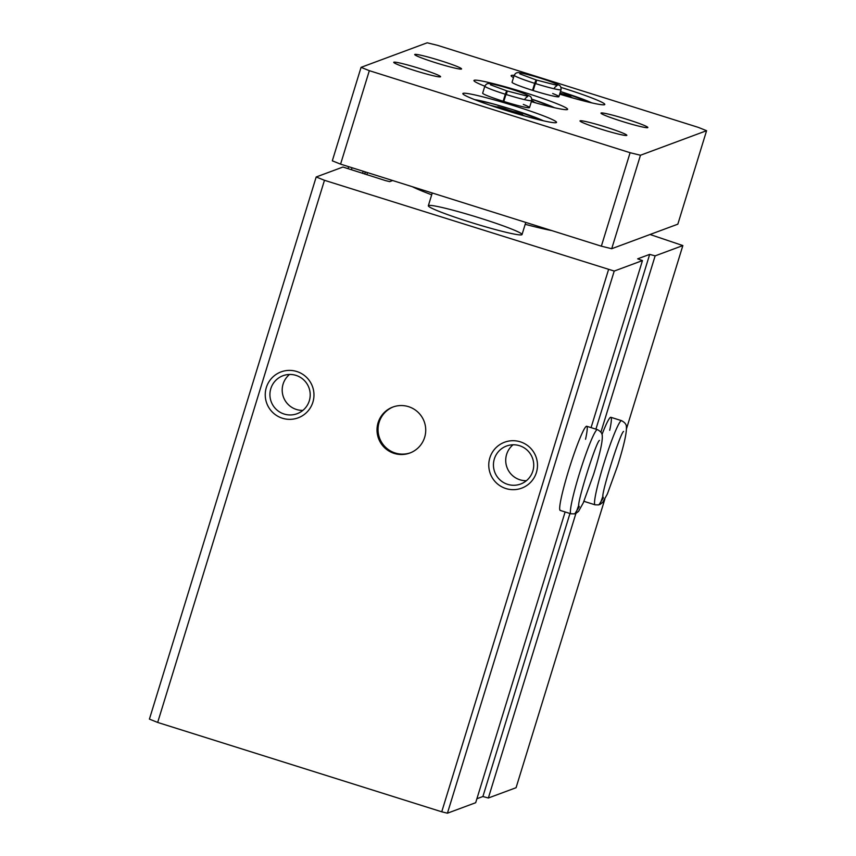 <?xml version="1.0" encoding="UTF-8"?>
<svg xmlns="http://www.w3.org/2000/svg" width="856" height="856" viewBox="0 0 856 856"><rect width="100%" height="100%" fill="white"/><g stroke="black" fill="none" stroke-linecap="round" stroke-linejoin="round"><path stroke-width="1.28" d="M324.467 180.295L157.675 722.443L149.415 719.115L316.196 176.978L324.467 180.295L614.223 271.063L642.46 260.577L637.667 258.833L649.683 254.382L655.14 255.869L682.853 245.576L650.036 234.491M359.67 172.356L342.956 167.038L316.196 176.978M394.177 453.402A24.514 24.353 69.6 0 1 392.829 407.06A24.514 24.353 69.6 0 1 424.191 421.559A24.514 24.353 69.6 0 1 394.177 453.402M282.416 418.242A24.514 24.353 69.6 0 1 273.032 376.843A24.514 24.353 69.6 0 1 313.36 389.534A24.514 24.353 69.6 0 1 282.416 418.242M505.939 488.562A24.514 24.353 69.6 0 1 496.555 447.164A24.514 24.353 69.6 0 1 536.883 459.854A24.514 24.353 69.6 0 1 505.939 488.562M157.675 722.443L441.739 811.798L608.52 269.661M609.697 430.29A44.116 3.991 107.5 0 0 610.842 417.3A44.116 3.991 107.5 0 0 601.993 434.506M584.038 501.092A44.116 3.991 107.5 0 0 584.37 501.456A44.116 3.991 107.5 0 0 584.723 501.413M476.899 798.744L482.902 796.519L488.348 798.006L516.072 787.713L604.828 499.219M626.464 428.867L682.853 245.576M488.348 798.006L575.906 513.429M600.901 432.173L655.14 255.869M585.558 439.256A44.116 3.991 107.5 0 0 586.702 426.256A44.116 3.991 107.5 0 0 569.657 467.141A44.116 3.991 107.5 0 0 560.231 510.422A44.116 3.991 107.5 0 0 560.584 510.379M441.739 811.798L447.431 813.2L475.679 802.714L565.12 511.963M591.068 427.625L642.46 260.577M447.431 813.2L614.223 271.063M412.303 186.704A83.332 5.81 17.1 0 0 431.692 194.815M525.188 224.304A83.332 5.81 17.1 0 0 551.831 230.606M480.43 218.205A49.017 3.424 17.1 0 0 428.332 205.74A49.017 3.424 17.1 0 0 474.181 223.427A49.017 3.424 17.1 0 0 522.032 234.565A49.017 3.424 17.1 0 0 480.43 218.205M392.658 180.53L389.683 181.633L385.542 180.616L359.659 172.345M482.902 796.519L569.968 513.482M595.915 429.156L649.683 254.382M507.64 484.346A20.266 20.127 69.6 0 1 506.527 446.03A20.266 20.127 69.6 0 1 532.453 458.014A20.266 20.127 69.6 0 1 507.64 484.346M526.387 480.708A20.266 20.127 69.6 0 1 513.054 444.778M284.117 414.026A20.266 20.127 69.6 0 1 283.004 375.709A20.266 20.127 69.6 0 1 308.93 387.693A20.266 20.127 69.6 0 1 284.117 414.026M302.874 410.388A20.266 20.127 69.6 0 1 289.531 374.457M410.42 452.803A24.514 24.353 69.6 0 1 378.063 430.536A24.514 24.353 69.6 0 1 393.364 406.868M560.006 93.111A7.715 0.535 17.1 0 0 564.254 94.288L570.845 96.674A7.715 0.535 17.1 0 0 570.257 96.707A7.715 0.535 17.1 0 0 573.723 98.247M491.376 105.673L488.958 104.849M491.419 105.513A7.715 0.535 17.1 0 0 497.903 106.947A7.715 0.535 17.1 0 0 497.796 106.807L505.308 108.851A7.715 0.535 17.1 0 0 515.975 112.211L522.577 114.597A7.715 0.535 17.1 0 0 521.978 114.629A7.715 0.535 17.1 0 0 525.445 116.181M532.924 102.089L533.085 101.564A7.715 0.535 17.1 0 1 533.673 101.532L531.694 100.516M533.085 101.564A7.715 0.535 17.1 0 0 536.541 103.116M369.332 70.674L630.102 152.71L640.47 155.246L706.585 130.701L698.325 127.383L437.544 45.336L427.187 42.8L361.072 67.346L369.332 70.674L340.581 164.138L601.351 246.186L630.102 152.71M601.351 246.186L611.708 248.721L640.47 155.246M611.708 248.721L677.834 224.176L706.585 130.701M340.581 164.138L332.31 160.821L361.072 67.346M514.938 106.037A49.017 3.424 17.1 0 0 462.839 93.572A49.017 3.424 17.1 0 0 508.689 111.259A49.017 3.424 17.1 0 0 556.539 122.397A49.017 3.424 17.1 0 0 514.938 106.037M559.685 94.16A49.017 3.424 17.1 0 0 604.817 104.475A49.017 3.424 17.1 0 0 563.216 88.114A49.017 3.424 17.1 0 0 561.012 87.43M514.167 75.392A49.017 3.424 17.1 0 0 511.118 75.649A49.017 3.424 17.1 0 0 513.493 77.586M531.351 101.639A49.017 3.424 17.1 0 0 567.635 109.333A49.017 3.424 17.1 0 0 526.033 92.972A49.017 3.424 17.1 0 0 473.935 80.507A49.017 3.424 17.1 0 0 484.817 86.21M503.788 101.457L505.95 94.438A24.514 1.712 17.1 0 0 531.683 100.569C531.726 98.012 531.062 96.514 529.671 96.097C523.936 93.261 515.152 90.158 503.296 86.788C488.401 82.904 487.246 82.294 484.828 86.156L482.666 93.176A24.514 1.712 17.1 0 0 505.596 102.014A24.514 1.712 17.1 0 0 529.522 107.588A24.514 1.712 17.1 0 0 523.316 104.432M533.181 90.543L535.332 83.535A24.514 1.712 17.1 0 0 561.065 89.666C561.119 87.098 560.445 85.611 559.064 85.193C553.329 82.347 544.534 79.244 532.678 75.884C517.784 71.99 516.628 71.38 514.21 75.253L512.059 82.262A24.514 1.712 17.1 0 0 534.979 91.1A24.514 1.712 17.1 0 0 558.904 96.674A24.514 1.712 17.1 0 0 552.698 93.518M606.048 127.148A24.514 1.712 17.1 0 0 580.026 121.049A24.514 1.712 17.1 0 0 602.924 129.748A24.514 1.712 17.1 0 0 626.763 135.419A24.514 1.712 17.1 0 0 606.048 127.148M627.041 119.348A24.514 1.712 17.1 0 0 601.008 113.249A24.514 1.712 17.1 0 0 623.917 121.959A24.514 1.712 17.1 0 0 647.746 127.63A24.514 1.712 17.1 0 0 627.041 119.348M419.782 68.544A24.514 1.712 17.1 0 0 393.76 62.445A24.514 1.712 17.1 0 0 416.658 71.155A24.514 1.712 17.1 0 0 440.498 76.826A24.514 1.712 17.1 0 0 419.782 68.544M440.776 60.755A24.514 1.712 17.1 0 0 414.743 54.656A24.514 1.712 17.1 0 0 437.651 63.365A24.514 1.712 17.1 0 0 461.48 69.026A24.514 1.712 17.1 0 0 440.776 60.755M532.539 90.34L534.69 83.332C536.305 79.073 536.626 78.998 535.653 83.128M535.845 83.193C536.958 79.105 536.798 79.223 535.332 83.535M503.157 101.254L505.308 94.246C506.923 89.976 507.244 89.912 506.271 94.042M506.452 94.096C507.576 90.019 507.405 90.137 505.95 94.438M610.842 417.3L621.552 420.66A44.116 3.991 107.5 0 0 604.507 461.545A44.116 3.991 107.5 0 0 595.081 504.826L598.89 504.89L603.459 497.732M602.966 495.988L599.949 504.505L602.678 502.419L607.375 493.976L617.679 465.589C623.992 445.281 626.892 432.355 626.378 426.802C626.474 424.501 624.869 422.457 621.552 420.66M586.702 426.256L597.413 429.626A44.116 3.991 107.5 0 0 580.368 470.511A44.116 3.991 107.5 0 0 570.941 513.793L574.75 513.857L579.33 506.699M578.827 504.954L575.81 513.472L578.538 511.374L583.236 502.932L593.54 474.556C599.853 454.247 602.752 441.311 602.239 435.768C602.335 433.468 600.73 431.413 597.413 429.626M348.638 166.674L348.114 168.375L348.649 166.685M351.516 169.445L352.03 167.744M362.559 173.383L363.212 171.264M364.592 174.025L365.245 171.906M364.806 174.089L365.459 171.97M366.839 174.731L367.492 172.612M391.47 180.969L391.706 180.231M591.614 102.848A39.215 2.739 17.1 0 0 561.162 91.774A39.215 2.739 17.1 0 0 560.477 91.56L591.913 102.913M543.346 120.771A39.215 2.739 17.1 0 0 512.883 109.696A39.215 2.739 17.1 0 0 474.673 99.649M554.442 107.706A39.215 2.739 17.1 0 0 531.811 99.168M504.933 110.092L505.308 108.851M515.622 113.345L515.975 112.211M563.901 95.423L564.254 94.288M514.21 75.253A24.514 1.712 17.1 0 0 534.69 83.332M484.828 86.156A24.514 1.712 17.1 0 0 505.308 94.246M522.032 234.565L525.777 222.41M428.332 205.74L432.259 192.985M554.742 107.781L531.811 99.157M474.385 99.531L492.917 103.822L512.915 109.696L543.635 120.846M497.657 107.76L497.903 106.947M558.904 96.674L561.065 89.666M536.22 79.961L519.827 73.883M554.506 87.644L557.192 85.375L536.616 80.079M529.522 107.588L531.683 100.569M506.838 90.875L490.435 84.797M525.124 98.558L527.81 96.289L507.223 90.993M584.37 501.456L595.081 504.826M623.585 431.435C620.172 433.05 601.019 493.998 602.902 497.165M560.231 510.422L570.941 513.793M599.446 440.391C596.033 442.006 576.88 502.964 578.763 506.131"/></g></svg>
